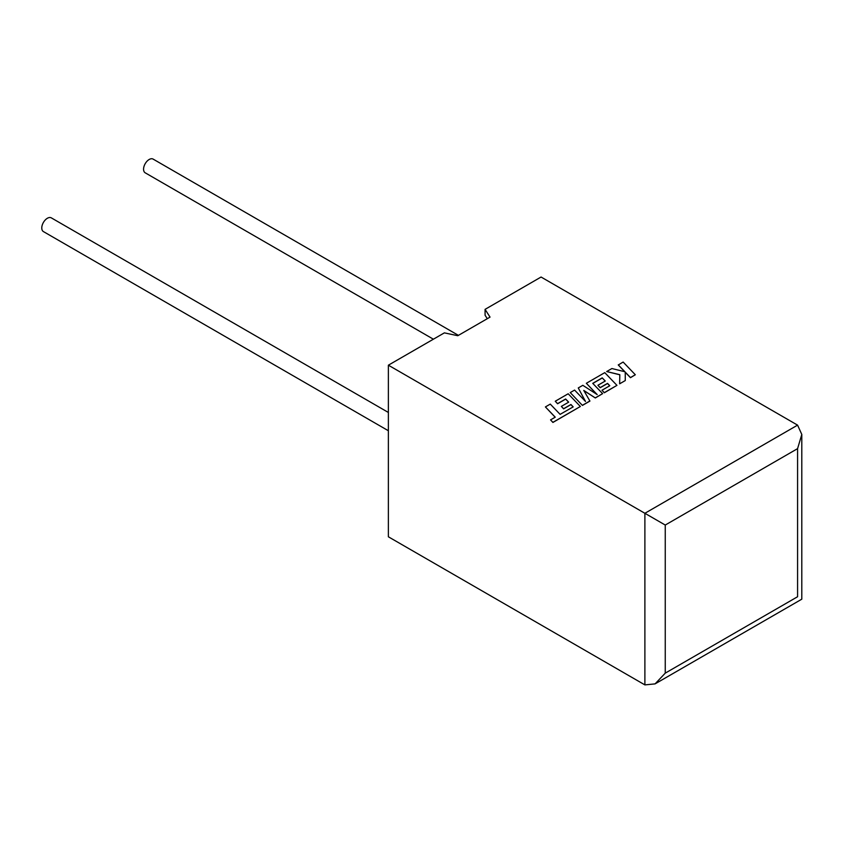 <?xml version="1.0" encoding="UTF-8"?>
<svg xmlns="http://www.w3.org/2000/svg" width="844" height="844" viewBox="0 0 844 844"><rect width="100%" height="100%" fill="white"/><g stroke="black" fill="none" stroke-linecap="round" stroke-linejoin="round"><path stroke-width="1.27" d="M388.377 412.463L51.336 217.879A7.912 4.568 120 0 0 47.369 218.269A7.912 4.568 120 0 0 42.2 225.242A7.912 4.568 120 0 0 43.413 231.583L388.377 430.746M433.394 339.204L145.21 172.82A7.912 4.568 -60 0 1 143.997 166.468A7.912 4.568 -60 0 1 149.166 159.495A7.912 4.568 -60 0 1 153.123 159.105L458.419 335.363M388.377 365.188L644.89 513.289L797.58 425.133L541.067 277.032L485.078 309.358L490.037 317.112L457.796 335.722L444.366 332.863L388.377 365.188L388.377 536.795L644.89 684.895L644.89 513.289L665.251 525.042L665.251 673.143L655.071 683.883L644.89 684.895M487.294 318.694L485.078 315.234L485.078 309.358M797.58 425.133L801.8 434.449L797.58 448.639L665.251 525.042M665.251 673.143L797.58 596.74C803.077 599.915 803.077 599.915 797.58 596.74L797.58 448.639M618.272 364.851L624.898 371.75L611.879 368.543L606.678 371.55L619.812 374.683L619.644 383.809L625.277 380.56L625.246 372.151L630.457 377.574L635.321 374.757L623.136 362.044L618.272 364.967L624.75 371.719M635.321 374.757L630.457 377.69L625.246 372.267M606.678 371.55L619.812 374.799M619.644 383.809L625.277 380.56M602.226 377.88L605.264 381.024L597.921 385.265L600.179 387.618L607.522 383.376L609.779 385.75L601.983 390.244L604.315 392.66L616.953 385.36L604.768 372.647L586.348 383.281L597.204 394.602L582.824 385.318L578.267 387.945L585.493 401.449L574.585 390.076L570.238 392.587L582.423 405.415L589.924 401.079L583.763 390.413L595.326 397.967L602.616 393.642L592.741 383.345L602.226 377.88L605.19 381.066M582.423 405.299L589.924 400.963M583.879 390.603L595.326 397.967M595.326 397.851L602.616 393.642M592.815 383.429L602.226 377.996M597.921 385.265L600.179 387.734L607.522 383.492L609.706 385.792M601.983 390.244L604.315 392.776L616.953 385.36M586.348 383.281L596.908 394.412M578.267 387.945L585.346 401.301M570.238 392.587L582.423 405.415M545.403 406.924L555.236 417.179L550.552 419.879L552.915 422.338L580.366 406.491L568.181 393.768L555.257 401.238L557.589 403.643L565.638 399.001L568.677 402.155L561.344 406.386L563.602 408.739L570.934 404.498L573.192 406.871L560.11 414.372L550.277 404.107L545.403 406.924L555.162 417.221M550.552 419.879L552.915 422.454L580.366 406.491M555.257 401.238L557.589 403.759L565.638 399.117L568.603 402.198M561.344 406.386L563.602 408.855L570.934 404.614L573.118 406.913M801.8 434.449L801.8 599.177L655.071 683.883"/></g></svg>
